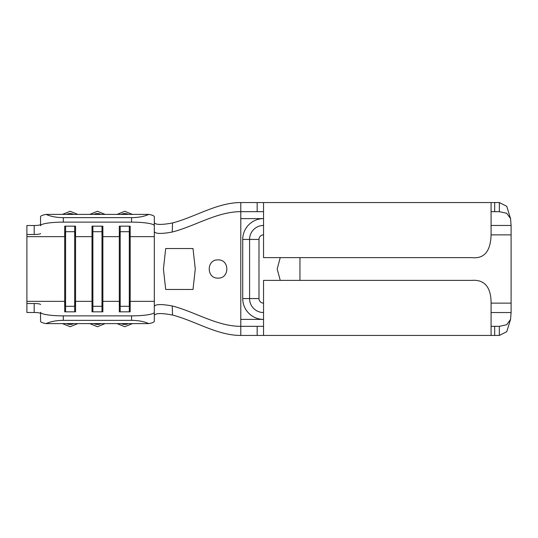 <?xml version="1.0" encoding="UTF-8"?>
<svg xmlns="http://www.w3.org/2000/svg" width="538" height="538" viewBox="0 0 538 538"><rect width="100%" height="100%" fill="white"/><g stroke="black" fill="none" stroke-linecap="round" stroke-linejoin="round"><path stroke-width="0.81" d="M218.031 259.901C206.33 259.309 206.283 278.671 218.031 278.099C229.773 278.671 229.753 259.343 218.031 259.901M40.552 233.485A6.369 1.009 0 0 1 34.183 234.487L34.183 225.503A6.369 1.009 180 0 0 40.552 224.494L40.552 216.74A22.751 3.591 0 0 1 46.086 214.393L148.791 214.393A22.751 3.591 0 0 1 154.319 216.74L154.319 225.725A22.751 3.591 180 0 0 131.568 222.133L131.568 217.641C138.448 217.581 144.184 216.498 148.791 214.393M40.552 312.275A22.751 3.591 0 0 0 63.309 315.867L63.309 320.359C56.429 320.419 50.686 321.502 46.086 323.607A22.751 3.591 180 0 1 40.552 321.26L40.552 313.506A6.369 1.009 0 0 0 34.183 312.497L26.9 312.497L26.9 225.503L34.183 225.503M172.241 305.967L172.53 315.046C161.588 312.981 155.522 313.096 154.319 315.376L154.319 306.364C155.462 304.125 161.434 303.99 172.241 305.967C195.207 311.865 217.016 326.337 240.789 326.337L240.789 211.663C217.016 211.663 195.207 226.135 172.241 232.033C161.44 234.01 155.462 233.875 154.319 231.636L154.319 222.624C155.502 224.897 161.568 225.005 172.53 222.954C195.388 216.982 217.13 202.557 240.789 202.557L263.539 202.557L263.539 257.621L471.88 257.621C484.18 258.96 490.575 251.381 491.08 234.877L511.1 234.871L511.1 303.129L491.08 303.129C491.14 286.243 483.628 279.424 471.88 280.379L263.539 280.379L263.539 335.443L491.08 335.443L491.08 303.123M299.948 280.379L299.948 257.621M165.697 289.478L193.001 289.478L195.281 269L193.001 248.522L165.697 248.522L163.424 269L165.697 289.478M172.53 315.046C195.388 321.018 217.13 335.443 240.789 335.443L257.171 335.443L257.171 326.337L263.539 326.337M154.319 312.275L154.319 321.26A22.751 3.591 180 0 1 148.791 323.607C144.184 321.502 138.448 320.419 131.568 320.359L131.568 315.867A22.751 3.591 0 0 0 154.319 312.275M46.086 323.607L148.791 323.607M63.309 315.867L131.568 315.867M154.319 301.354L154.319 236.646L130.176 236.646L129.295 231.703L129.295 306.297L130.176 301.354L130.176 311.838L119.308 311.838L119.308 226.162L130.176 226.162L130.176 301.354L154.319 301.354L154.319 306.364M129.295 226.162L129.295 231.703L120.189 231.703L119.308 236.646L102.872 236.646L101.985 231.703L101.985 306.297L102.872 301.354L102.872 311.838L92.005 311.838L92.005 226.162L102.872 226.162L102.872 301.354L119.308 301.354L120.189 306.297L120.189 311.838M101.985 226.162L101.985 231.703L92.886 231.703L92.005 236.646L75.569 236.646L74.681 231.703L74.681 306.297L75.569 301.354L75.569 311.838L64.701 311.838L64.701 226.162L75.569 226.162L75.569 301.354L92.005 301.354L92.886 306.297L92.886 311.838M34.183 312.497L34.183 303.513L26.9 303.513M34.183 303.513A6.369 1.009 180 0 1 40.552 304.515M63.309 320.359L131.568 320.359M154.319 236.646L154.319 225.725M46.086 214.393C50.686 216.498 56.429 217.581 63.309 217.641L63.309 222.133L131.568 222.133M63.309 222.133A22.751 3.591 180 0 0 40.552 225.725M34.183 234.487L26.9 234.487M63.309 217.641L131.568 217.641M92.886 226.162L92.886 306.297L101.985 306.297L101.985 311.838M74.681 226.162L74.681 231.703L65.582 231.703L65.582 311.838M26.9 301.354L64.701 301.354L65.582 306.297L74.681 306.297L74.681 311.838M26.9 236.646L64.701 236.646L65.582 231.703L65.582 226.162M120.189 226.162L120.189 306.297L129.295 306.297L129.295 311.838M172.53 222.954L172.241 232.033M491.08 312.544L511.1 312.544L510.555 319.39L506.756 324.717L499.345 326.337L499.345 335.443L491.08 335.443M499.345 326.337L491.08 326.337M263.539 335.443L257.171 335.443M240.789 335.443L240.789 326.337L257.171 326.337M263.539 202.557L499.345 202.557L499.345 211.663L506.756 213.283L510.555 218.61L511.1 225.456L491.08 225.456M491.08 211.663L499.345 211.663M263.539 211.663L257.171 211.663L257.171 202.557M240.789 202.557L240.789 211.663L257.171 211.663M511.1 234.871L511.1 225.456M511.1 312.544L511.1 303.129M499.345 202.557L506.756 206.31L510.555 218.61M491.08 234.877L491.08 202.557M510.555 319.39L506.756 331.69L499.345 335.443M280.237 257.621L277.191 269L280.237 280.379M93.854 323.607A8.191 8.09 180 0 0 101.016 323.607M101.016 214.393A8.191 8.09 -0 0 0 93.854 214.393M121.158 323.607A8.191 8.09 180 0 0 128.326 323.607M128.326 214.393A8.191 8.09 -0 0 0 121.158 214.393M66.551 323.607A8.191 8.09 180 0 0 73.713 323.607M73.713 214.393A8.191 8.09 -0 0 0 66.551 214.393M263.539 234.871A4.553 4.553 0 0 0 258.986 239.423L258.986 298.577A4.553 4.553 0 0 0 263.539 303.129M154.319 310.339L154.319 315.376M154.319 227.661L154.319 222.624M240.789 319.39L263.539 319.39A20.807 20.807 0 0 1 242.732 298.577L242.732 239.423A20.807 20.807 0 0 1 263.539 218.61L240.789 218.61M494.671 335.443L494.671 326.337M494.671 202.557L494.671 211.663M242.732 298.577L249.578 298.577A13.961 13.961 0 0 0 263.539 312.544M242.732 239.423L249.578 239.423A13.961 13.961 0 0 1 263.539 225.456M258.986 298.577L249.578 298.577L249.578 239.423L258.986 239.423M105.105 323.607L97.439 326.721L89.772 323.607M105.105 214.393L97.439 211.279L89.772 214.393M132.409 323.607L124.742 326.721L117.076 323.607M132.409 214.393L124.742 211.279L117.076 214.393M77.802 323.607L70.135 326.721L62.462 323.607M77.802 214.393L70.135 211.279L62.462 214.393"/></g></svg>
